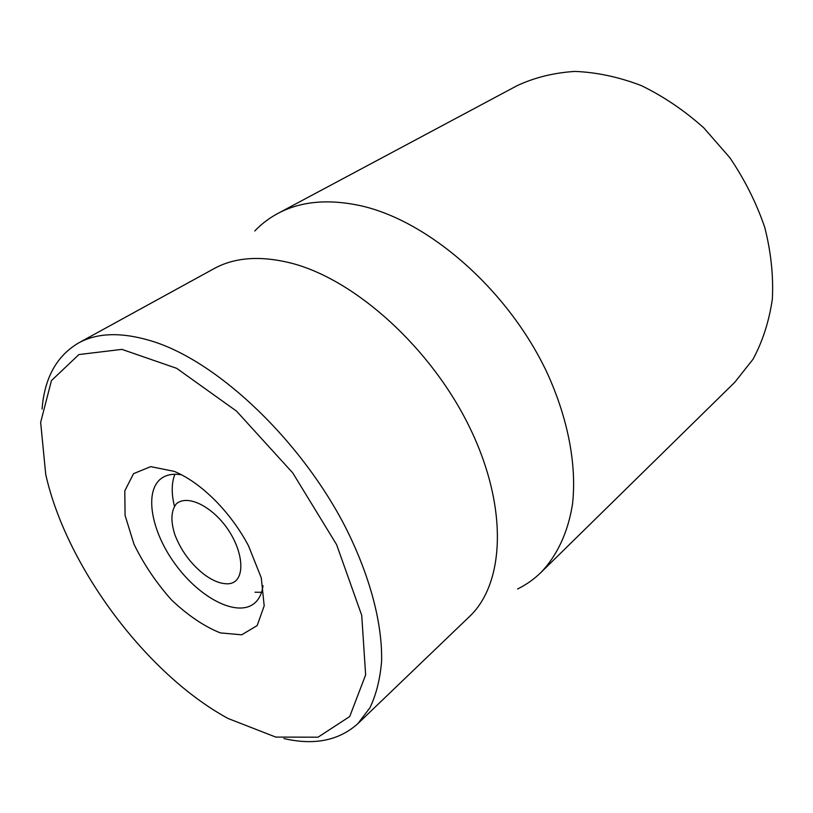 <?xml version="1.0" encoding="UTF-8"?>
<svg xmlns="http://www.w3.org/2000/svg" width="813" height="813" viewBox="0 0 813 813"><rect width="100%" height="100%" fill="white"/><g stroke="black" fill="none" stroke-linecap="round" stroke-linejoin="round"><path stroke-width="1.22" d="M263.026 585.716C261.938 593.673 258.981 599.608 254.164 603.51C236.918 617.372 199.866 598.043 175.547 564.608C150.933 531.397 143.596 490.259 161.99 477.953C167.163 474.528 173.697 473.491 181.624 474.833M174.317 471.388L150.72 466.632L133.566 473.644L124.796 490.828L125.08 515.432L133.952 544.121C143.718 564.181 156.259 582.789 171.553 599.964C187.762 615.329 204.002 626.305 220.262 632.89L241.685 634.811L257.162 625.583L264.195 605.848L261.288 577.901L248.432 545.645C239.581 529.111 228.605 514.151 215.486 500.767C201.695 486.946 187.966 477.15 174.317 471.388M228.016 718.468L222.782 715.521C142.915 669.495 65.711 564.324 45.721 474.335L40.65 422.384L51.453 380.586L78.912 354.549L121.899 349.377L176.655 368.319L236.512 411.114L292.741 472.902L336.602 544.639L361.724 615.319L365.637 674.902L349.722 716.517L318.046 737.188L275.759 737.086L228.016 718.468M541.133 572.301L734.789 382.262L752.95 359.336C762.645 341.409 769.118 321.318 772.35 299.042C773.519 275.871 770.998 252.02 764.779 227.477C756.446 203.057 744.799 179.795 729.84 157.692L703.804 127.875C684.221 110.375 663.337 96.269 641.162 85.538C618.734 76.991 596.681 72.286 574.994 71.422C553.968 72.723 534.669 77.479 517.078 85.69L277.741 213.514C300.424 201.329 327.985 198.718 360.423 205.679C428.492 220.669 507.779 289.58 546.743 372.039C568.267 418.725 576.945 465.727 572.464 504.436C567.931 532.637 557.027 555.625 541.133 572.301C534.09 579.181 526.245 584.74 517.596 588.978M283.93 738.56C314.255 745.562 338.879 740.602 357.811 723.692L369.956 707.747C376.195 694.688 380.078 679.241 381.592 661.396C382.506 623.947 370.22 576.447 345.667 527.607C301.399 441.154 219.927 363.645 155.202 342.182C123.606 331.897 98.007 332.192 78.383 343.066C56.575 356.053 44.471 378.065 42.063 409.102M357.811 723.692L469.325 616.701C504.67 583.704 508.521 507.617 469.965 428.034C431.601 348.492 355.85 280.058 292.04 263.351C260.861 255.384 234.805 257.172 213.87 268.727L78.383 343.066M254.774 230.973C261.42 223.992 269.073 218.179 277.741 213.514M224.378 583.592C217.986 582.84 211.146 579.71 203.85 574.212C190.618 563.673 180.964 550.513 174.876 534.73C170.517 521.021 171.004 510.727 176.319 503.857C184.48 496.56 200.923 501.184 216.339 515.676C245.211 543.196 249.428 587.362 224.378 583.592M174.429 506.235C171.34 493.501 171.502 482.841 174.897 474.253M261.562 592.311L255.038 592.21"/></g></svg>
